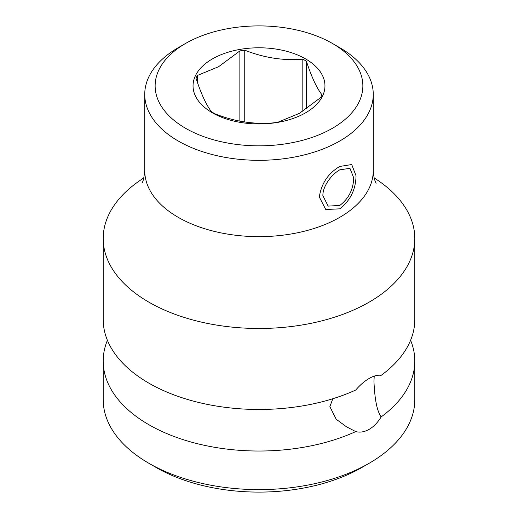 <?xml version="1.0" encoding="UTF-8"?>
<svg xmlns="http://www.w3.org/2000/svg" width="518" height="518" viewBox="0 0 518 518"><rect width="100%" height="100%" fill="white"/><g stroke="black" fill="none" stroke-linecap="round" stroke-linejoin="round"><path stroke-width="0.78" d="M410.593 340.294A155.801 89.951 180 0 1 414.801 361.072A155.801 89.951 180 0 1 381.157 416.906C377.764 422.481 373.769 426.631 369.172 429.344C364.484 431.973 359.997 432.718 355.711 431.598A155.801 89.951 180 0 1 191.148 442.048A155.801 89.951 180 0 1 103.199 361.072L103.199 399.663A155.801 89.951 0 0 0 148.828 463.267L156.171 467.508A145.416 83.955 0 0 0 361.823 467.508A145.416 83.955 0 0 0 361.829 467.508L369.172 463.267L361.823 467.508M148.828 463.267A155.801 89.951 0 0 0 369.172 463.267L369.172 463.267A155.801 89.951 0 0 0 414.801 399.663L414.801 361.072M414.801 238.526A155.801 89.951 0 0 1 369.172 302.13A155.801 89.951 180 0 1 199.378 321.633A155.801 89.951 180 0 1 103.199 238.526L103.199 319.522A155.801 89.951 180 0 0 191.148 400.498A155.801 89.951 180 0 0 355.711 390.048C360.081 384.978 364.568 381.112 369.172 378.457C373.743 375.822 377.739 374.786 381.157 375.356A155.801 89.951 180 0 0 414.801 319.522L414.801 238.526A155.801 89.951 0 0 0 374.132 177.92M103.199 238.526A155.801 89.951 180 0 1 143.868 177.92M103.199 361.072A155.801 89.951 180 0 1 107.407 340.294M332.809 398.743L329.869 406.656L336.201 419.25L346.374 426.722L355.711 431.598M381.157 416.906C376.346 410.036 374.682 396.905 373.938 381.216L374.229 376.113M197.345 82.155L197.345 75.479L218.602 66.705L239.86 50.932L239.86 121.134M305.639 112.794A65.954 38.079 180 0 1 212.361 112.794A65.954 38.079 180 0 1 212.361 58.942A65.954 38.079 180 0 1 305.639 58.942A65.954 38.079 180 0 1 305.639 112.794M197.345 75.479A64.556 37.27 0 0 0 196.037 78.302C201.224 94.127 206.41 105.303 211.597 111.83A64.556 37.27 0 0 0 215.177 113.895C234.531 121.542 253.885 124.54 273.251 122.883A64.556 37.27 0 0 0 278.14 122.125L299.398 113.351L320.655 97.578A64.556 37.27 0 0 0 321.963 94.755C316.776 88.235 311.59 77.059 306.403 61.228A64.556 37.27 0 0 0 302.823 59.162L302.823 111.279M332.446 128.27A103.872 59.971 0 0 0 332.446 43.467A103.872 59.971 0 0 0 185.554 43.467L185.554 43.467A103.872 59.971 0 0 0 185.554 128.27A103.872 59.971 0 0 0 332.446 128.27M178.205 47.708L185.554 43.467L178.211 47.708A114.258 65.967 0 0 0 178.205 47.708A114.258 65.967 0 0 0 144.742 94.347A114.258 65.967 0 0 0 215.274 155.296A114.258 65.967 0 0 0 339.789 140.993A114.258 65.967 0 0 0 373.258 94.347A114.258 65.967 0 0 0 339.795 47.708L332.446 43.467M339.789 205.452L328.147 206.106L322.882 195.687C322.63 186.37 331.378 174.572 339.789 169.826L349.961 168.324L353.729 177.875C353.321 189.478 348.672 198.666 339.789 205.452M239.86 50.932A64.556 37.27 0 0 1 244.749 50.181C264.115 57.828 283.469 60.82 302.823 59.162M306.403 61.228L306.403 108.903M244.749 50.181L244.749 121.97M339.789 208.838L325.757 209.518L319.315 197.021C321.393 183.45 328.224 173.258 339.789 166.44L351.728 164.543L356.041 175.816C355.749 189.569 350.33 200.583 339.789 208.838M373.258 94.347L373.258 170.681A114.258 65.967 0 0 1 339.789 217.32A114.258 65.967 180 0 1 215.274 231.624A114.258 65.967 180 0 1 144.742 170.681L144.742 94.347M373.258 170.681C373.86 181.52 376.767 183.709 376.146 183.061M141.854 183.061C143.052 182.064 144.017 177.933 144.742 170.681"/></g></svg>
